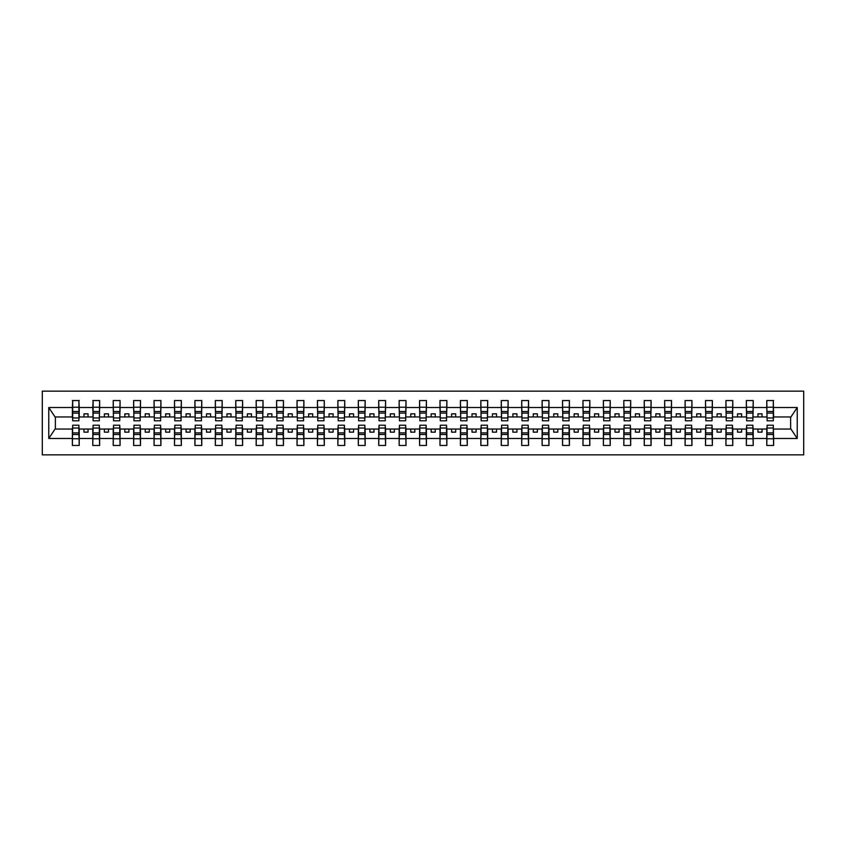<?xml version="1.0" encoding="UTF-8"?>
<svg xmlns="http://www.w3.org/2000/svg" width="846" height="846" viewBox="0 0 846 846"><rect width="100%" height="100%" fill="white"/><g stroke="black" fill="none" stroke-linecap="round" stroke-linejoin="round"><path stroke-width="1.27" d="M42.3 454.862L803.7 454.862L803.7 391.138L42.3 391.138L42.3 454.862M767.1 426.596L766.772 429.049L753.215 429.049L752.887 426.596M773.307 419.405L773.635 416.951L790.957 416.951L797.228 407.518L797.228 438.482L773.635 438.482L773.635 445.461L766.772 445.461L766.772 429.049M773.307 426.596L773.635 438.482M746.68 426.596L746.352 429.049L732.784 429.049L732.467 426.596M766.772 438.482L753.215 438.482L753.215 445.461L746.352 445.461L746.352 429.049M753.215 438.482L753.215 429.049M726.249 426.596L725.921 429.049L712.364 429.049L712.036 426.596M746.352 438.482L732.784 438.482L732.784 445.461L725.921 445.461L725.921 429.049M732.784 438.482L732.784 429.049M705.828 426.596L705.501 429.049L691.943 429.049L691.616 426.596M725.921 438.482L712.364 438.482L712.364 445.461L705.501 445.461L705.501 429.049M712.364 438.482L712.364 429.049M685.408 426.596L685.08 429.049L671.513 429.049L671.195 426.596M705.501 438.482L691.943 438.482L691.943 445.461L685.08 445.461L685.08 429.049M691.943 438.482L691.943 429.049M664.977 426.596L664.66 429.049L651.092 429.049L650.764 426.596M685.08 438.482L671.513 438.482L671.513 445.461L664.66 445.461L664.66 429.049M671.513 438.482L671.513 429.049M644.557 426.596L644.229 429.049L630.672 429.049L630.344 426.596M664.66 438.482L651.092 438.482L651.092 445.461L644.229 445.461L644.229 429.049M651.092 438.482L651.092 429.049M624.137 426.596L623.809 429.049L610.241 429.049L609.924 426.596M644.229 438.482L630.672 438.482L630.672 445.461L623.809 445.461L623.809 429.049M630.672 438.482L630.672 429.049M603.706 426.596L603.388 429.049L589.821 429.049L589.493 426.596M623.809 438.482L610.241 438.482L610.241 445.461L603.388 445.461L603.388 429.049M610.241 438.482L610.241 429.049M583.285 426.596L582.957 429.049L569.4 429.049L569.072 426.596M603.388 438.482L589.821 438.482L589.821 445.461L582.957 445.461L582.957 429.049M589.821 438.482L589.821 429.049M562.865 426.596L562.537 429.049L548.969 429.049L548.652 426.596M582.957 438.482L569.4 438.482L569.4 445.461L562.537 445.461L562.537 429.049M569.4 438.482L569.4 429.049M542.434 426.596L542.117 429.049L528.549 429.049L528.221 426.596M562.537 438.482L548.969 438.482L548.969 445.461L542.117 445.461L542.117 429.049M548.969 438.482L548.969 429.049M522.014 426.596L521.686 429.049L508.129 429.049L507.801 426.596M542.117 438.482L528.549 438.482L528.549 445.461L521.686 445.461L521.686 429.049M528.549 438.482L528.549 429.049M501.593 426.596L501.266 429.049L487.698 429.049L487.381 426.596M521.686 438.482L508.129 438.482L508.129 445.461L501.266 445.461L501.266 429.049M508.129 438.482L508.129 429.049M481.163 426.596L480.845 429.049L467.278 429.049L466.95 426.596M501.266 438.482L487.698 438.482L487.698 445.461L480.845 445.461L480.845 429.049M487.698 438.482L487.698 429.049M460.742 426.596L460.414 429.049L446.857 429.049L446.529 426.596M480.845 438.482L467.278 438.482L467.278 445.461L460.414 445.461L460.414 429.049M467.278 438.482L467.278 429.049M440.322 426.596L439.994 429.049L426.426 429.049L426.109 426.596M460.414 438.482L446.857 438.482L446.857 445.461L439.994 445.461L439.994 429.049M446.857 438.482L446.857 429.049M419.891 426.596L419.574 429.049L406.006 429.049L405.678 426.596M439.994 438.482L426.426 438.482L426.426 445.461L419.574 445.461L419.574 429.049M426.426 438.482L426.426 429.049M399.471 426.596L399.143 429.049L385.586 429.049L385.258 426.596M419.574 438.482L406.006 438.482L406.006 445.461L399.143 445.461L399.143 429.049M406.006 438.482L406.006 429.049M379.05 426.596L378.722 429.049L365.155 429.049L364.838 426.596M399.143 438.482L385.586 438.482L385.586 445.461L378.722 445.461L378.722 429.049M385.586 438.482L385.586 429.049M358.619 426.596L358.302 429.049L344.734 429.049L344.407 426.596M378.722 438.482L365.155 438.482L365.155 445.461L358.302 445.461L358.302 429.049M365.155 438.482L365.155 429.049M338.199 426.596L337.871 429.049L324.314 429.049L323.986 426.596M358.302 438.482L344.734 438.482L344.734 445.461L337.871 445.461L337.871 429.049M344.734 438.482L344.734 429.049M317.779 426.596L317.451 429.049L303.883 429.049L303.566 426.596M337.871 438.482L324.314 438.482L324.314 445.461L317.451 445.461L317.451 429.049M324.314 438.482L324.314 429.049M297.348 426.596L297.031 429.049L283.463 429.049L283.135 426.596M317.451 438.482L303.883 438.482L303.883 445.461L297.031 445.461L297.031 429.049M303.883 438.482L303.883 429.049M276.928 426.596L276.6 429.049L263.043 429.049L262.715 426.596M297.031 438.482L283.463 438.482L283.463 445.461L276.6 445.461L276.6 429.049M283.463 438.482L283.463 429.049M256.507 426.596L256.179 429.049L242.612 429.049L242.294 426.596M276.6 438.482L263.043 438.482L263.043 445.461L256.179 445.461L256.179 429.049M263.043 438.482L263.043 429.049M236.076 426.596L235.759 429.049L222.191 429.049L221.864 426.596M256.179 438.482L242.612 438.482L242.612 445.461L235.759 445.461L235.759 429.049M242.612 438.482L242.612 429.049M215.656 426.596L215.328 429.049L201.771 429.049L201.443 426.596M235.759 438.482L222.191 438.482L222.191 445.461L215.328 445.461L215.328 429.049M222.191 438.482L222.191 429.049M195.236 426.596L194.908 429.049L181.34 429.049L181.023 426.596M215.328 438.482L201.771 438.482L201.771 445.461L194.908 445.461L194.908 429.049M201.771 438.482L201.771 429.049M174.805 426.596L174.488 429.049L160.92 429.049L160.592 426.596M194.908 438.482L181.34 438.482L181.34 445.461L174.488 445.461L174.488 429.049M181.34 438.482L181.34 429.049M154.384 426.596L154.057 429.049L140.499 429.049L140.172 426.596M174.488 438.482L160.92 438.482L160.92 445.461L154.057 445.461L154.057 429.049M160.92 438.482L160.92 429.049M133.964 426.596L133.636 429.049L120.079 429.049L119.751 426.596M154.057 438.482L140.499 438.482L140.499 445.461L133.636 445.461L133.636 429.049M140.499 438.482L140.499 429.049M113.533 426.596L113.216 429.049L99.648 429.049L99.32 426.596M133.636 438.482L120.079 438.482L120.079 445.461L113.216 445.461L113.216 429.049M120.079 438.482L120.079 429.049M93.113 426.596L92.785 429.049L79.228 429.049L78.9 426.596M113.216 438.482L99.648 438.482L99.648 445.461L92.785 445.461L92.785 429.049M99.648 438.482L99.648 429.049M767.1 417.977L773.307 417.977L773.307 420.79L767.1 420.79L766.772 400.539L766.772 407.518L753.215 407.518L752.887 419.405M767.1 419.405L766.772 407.518M746.68 417.977L752.887 417.977L752.887 420.79L746.68 420.79L746.352 400.539L746.352 407.518L732.784 407.518L732.467 419.405M746.68 419.405L746.352 407.518M726.249 417.977L732.467 417.977L732.467 420.79L726.249 420.79L725.921 400.539L725.921 407.518L712.364 407.518L712.036 419.405M726.249 419.405L725.921 407.518M705.828 417.977L712.036 417.977L712.036 420.79L705.828 420.79L705.501 400.539L705.501 407.518L691.943 407.518L691.616 419.405M705.828 419.405L705.501 407.518M685.408 417.977L691.616 417.977L691.616 420.79L685.408 420.79L685.08 400.539L685.08 407.518L671.513 407.518L671.195 419.405M685.408 419.405L685.08 407.518M664.977 417.977L671.195 417.977L671.195 420.79L664.977 420.79L664.66 400.539L664.66 407.518L651.092 407.518L650.764 419.405M664.977 419.405L664.66 407.518M644.557 417.977L650.764 417.977L650.764 420.79L644.557 420.79L644.229 400.539L644.229 407.518L630.672 407.518L630.344 419.405M644.557 419.405L644.229 407.518M624.137 417.977L630.344 417.977L630.344 420.79L624.137 420.79L623.809 400.539L623.809 407.518L610.241 407.518L609.924 419.405M624.137 419.405L623.809 407.518M603.706 417.977L609.924 417.977L609.924 420.79L603.706 420.79L603.388 400.539L603.388 407.518L589.821 407.518L589.493 419.405M603.706 419.405L603.388 407.518M583.285 417.977L589.493 417.977L589.493 420.79L583.285 420.79L582.957 400.539L582.957 407.518L569.4 407.518L569.072 419.405M583.285 419.405L582.957 407.518M562.865 417.977L569.072 417.977L569.072 420.79L562.865 420.79L562.537 400.539L562.537 407.518L548.969 407.518L548.652 419.405M562.865 419.405L562.537 407.518M542.434 417.977L548.652 417.977L548.652 420.79L542.434 420.79L542.117 400.539L542.117 407.518L528.549 407.518L528.221 419.405M542.434 419.405L542.117 407.518M522.014 417.977L528.221 417.977L528.221 420.79L522.014 420.79L521.686 400.539L521.686 407.518L508.129 407.518L507.801 419.405M522.014 419.405L521.686 407.518M501.593 417.977L507.801 417.977L507.801 420.79L501.593 420.79L501.266 400.539L501.266 407.518L487.698 407.518L487.381 419.405M501.593 419.405L501.266 407.518M481.163 417.977L487.381 417.977L487.381 420.79L481.163 420.79L480.845 400.539L480.845 407.518L467.278 407.518L466.95 419.405M481.163 419.405L480.845 407.518M460.742 417.977L466.95 417.977L466.95 420.79L460.742 420.79L460.414 400.539L460.414 407.518L446.857 407.518L446.529 419.405M460.742 419.405L460.414 407.518M440.322 417.977L446.529 417.977L446.529 420.79L440.322 420.79L439.994 400.539L439.994 407.518L426.426 407.518L426.109 419.405M440.322 419.405L439.994 407.518M419.891 417.977L426.109 417.977L426.109 420.79L419.891 420.79L419.574 400.539L419.574 407.518L406.006 407.518L405.678 419.405M419.891 419.405L419.574 407.518M399.471 417.977L405.678 417.977L405.678 420.79L399.471 420.79L399.143 400.539L399.143 407.518L385.586 407.518L385.258 419.405M399.471 419.405L399.143 407.518M379.05 417.977L385.258 417.977L385.258 420.79L379.05 420.79L378.722 400.539L378.722 407.518L365.155 407.518L364.838 419.405M379.05 419.405L378.722 407.518M358.619 417.977L364.838 417.977L364.838 420.79L358.619 420.79L358.302 400.539L358.302 407.518L344.734 407.518L344.407 419.405M358.619 419.405L358.302 407.518M338.199 417.977L344.407 417.977L344.407 420.79L338.199 420.79L337.871 400.539L337.871 407.518L324.314 407.518L323.986 419.405M338.199 419.405L337.871 407.518M317.779 417.977L323.986 417.977L323.986 420.79L317.779 420.79L317.451 400.539L317.451 407.518L303.883 407.518L303.566 419.405M317.779 419.405L317.451 407.518M297.348 417.977L303.566 417.977L303.566 420.79L297.348 420.79L297.031 400.539L297.031 407.518L283.463 407.518L283.135 419.405M297.348 419.405L297.031 407.518M276.928 417.977L283.135 417.977L283.135 420.79L276.928 420.79L276.6 400.539L276.6 407.518L263.043 407.518L262.715 419.405M276.928 419.405L276.6 407.518M256.507 417.977L262.715 417.977L262.715 420.79L256.507 420.79L256.179 400.539L256.179 407.518L242.612 407.518L242.294 419.405M256.507 419.405L256.179 407.518M236.076 417.977L242.294 417.977L242.294 420.79L236.076 420.79L235.759 400.539L235.759 407.518L222.191 407.518L221.864 419.405M236.076 419.405L235.759 407.518M215.656 417.977L221.864 417.977L221.864 420.79L215.656 420.79L215.328 400.539L215.328 407.518L201.771 407.518L201.443 419.405M215.656 419.405L215.328 407.518M195.236 417.977L201.443 417.977L201.443 420.79L195.236 420.79L194.908 400.539L194.908 407.518L181.34 407.518L181.023 419.405M195.236 419.405L194.908 407.518M174.805 417.977L181.023 417.977L181.023 420.79L174.805 420.79L174.488 400.539L174.488 407.518L160.92 407.518L160.592 419.405M174.805 419.405L174.488 407.518M154.384 417.977L160.592 417.977L160.592 420.79L154.384 420.79L154.057 400.539L154.057 407.518L140.499 407.518L140.172 419.405M154.384 419.405L154.057 407.518M133.964 417.977L140.172 417.977L140.172 420.79L133.964 420.79L133.636 400.539L133.636 407.518L120.079 407.518L119.751 419.405M133.964 419.405L133.636 407.518M113.533 417.977L119.751 417.977L119.751 420.79L113.533 420.79L113.216 400.539L113.216 407.518L99.648 407.518L99.32 419.405M113.533 419.405L113.216 407.518M93.113 417.977L99.32 417.977L99.32 420.79L93.113 420.79L93.113 400.539L92.785 407.518L79.228 407.518L78.9 400.539L78.9 420.79L72.693 420.79L72.693 413.123L78.9 413.123M93.113 419.405L92.785 407.518M72.693 426.596L72.365 429.049L55.043 429.049L48.772 438.482L48.772 407.518L55.043 416.951L72.365 416.951L72.365 407.518L48.772 407.518M92.785 438.482L79.228 438.482L79.228 445.461L72.365 445.461L72.365 429.049M79.228 438.482L79.228 429.049M72.693 413.123L72.693 400.539L72.365 407.518M72.365 416.951L72.693 419.405M773.635 416.951L773.307 400.539L773.307 417.977M746.352 400.539L753.215 400.539L753.215 407.518M725.921 400.539L732.784 400.539L732.784 407.518M705.501 400.539L712.364 400.539L712.364 407.518M685.08 400.539L691.943 400.539L691.943 407.518M664.66 400.539L671.513 400.539L671.513 407.518M644.229 400.539L651.092 400.539L651.092 407.518M623.809 400.539L630.672 400.539L630.672 407.518M603.388 400.539L610.241 400.539L610.241 407.518M582.957 400.539L589.821 400.539L589.821 407.518M562.537 400.539L569.4 400.539L569.4 407.518M542.117 400.539L548.969 400.539L548.969 407.518M521.686 400.539L528.549 400.539L528.549 407.518M501.266 400.539L508.129 400.539L508.129 407.518M480.845 400.539L487.698 400.539L487.698 407.518M460.414 400.539L467.278 400.539L467.278 407.518M439.994 400.539L446.857 400.539L446.857 407.518M419.574 400.539L426.426 400.539L426.426 407.518M399.143 400.539L406.006 400.539L406.006 407.518M378.722 400.539L385.586 400.539L385.586 407.518M358.302 400.539L365.155 400.539L365.155 407.518M337.871 400.539L344.734 400.539L344.734 407.518M317.451 400.539L324.314 400.539L324.314 407.518M297.031 400.539L303.883 400.539L303.883 407.518M276.6 400.539L283.463 400.539L283.463 407.518M256.179 400.539L263.043 400.539L263.043 407.518M235.759 400.539L242.612 400.539L242.612 407.518M215.328 400.539L222.191 400.539L222.191 407.518M194.908 400.539L201.771 400.539L201.771 407.518M174.488 400.539L181.34 400.539L181.34 407.518M154.057 400.539L160.92 400.539L160.92 407.518M133.636 400.539L140.499 400.539L140.499 407.518M113.216 400.539L120.079 400.539L120.079 407.518M92.785 400.539L99.648 400.539L99.648 407.518M797.228 407.518L773.635 407.518M72.365 438.482L48.772 438.482M72.365 400.539L79.228 400.539M766.772 400.539L773.635 400.539M766.772 416.951L762.035 416.951L762.035 413.853L757.953 413.853L757.953 416.951L762.035 416.951M757.953 416.951L753.215 416.951M757.953 429.049L757.953 432.147L762.035 432.147L762.035 429.049M746.352 416.951L741.614 416.951L741.614 413.853L737.522 413.853L737.522 416.951L741.614 416.951M737.522 416.951L732.784 416.951M737.522 429.049L737.522 432.147L741.614 432.147L741.614 429.049M725.921 416.951L721.183 416.951L721.183 413.853L717.101 413.853L717.101 416.951L721.183 416.951M717.101 416.951L712.364 416.951M717.101 429.049L717.101 432.147L721.183 432.147L721.183 429.049M705.501 416.951L700.763 416.951L700.763 413.853L696.681 413.853L696.681 416.951L700.763 416.951M696.681 416.951L691.943 416.951M696.681 429.049L696.681 432.147L700.763 432.147L700.763 429.049M685.08 416.951L680.343 416.951L680.343 413.853L676.25 413.853L676.25 416.951L680.343 416.951M676.25 416.951L671.513 416.951M676.25 429.049L676.25 432.147L680.343 432.147L680.343 429.049M664.66 416.951L659.912 416.951L659.912 413.853L655.83 413.853L655.83 416.951L659.912 416.951M655.83 416.951L651.092 416.951M655.83 429.049L655.83 432.147L659.912 432.147L659.912 429.049M644.229 416.951L639.491 416.951L639.491 413.853L635.409 413.853L635.409 416.951L639.491 416.951M635.409 416.951L630.672 416.951M635.409 429.049L635.409 432.147L639.491 432.147L639.491 429.049M623.809 416.951L619.071 416.951L619.071 413.853L614.989 413.853L614.989 416.951L619.071 416.951M614.989 416.951L610.241 416.951M614.989 429.049L614.989 432.147L619.071 432.147L619.071 429.049M603.388 416.951L598.64 416.951L598.64 413.853L594.558 413.853L594.558 416.951L598.64 416.951M594.558 416.951L589.821 416.951M594.558 429.049L594.558 432.147L598.64 432.147L598.64 429.049M582.957 416.951L578.22 416.951L578.22 413.853L574.138 413.853L574.138 416.951L578.22 416.951M574.138 416.951L569.4 416.951M574.138 429.049L574.138 432.147L578.22 432.147L578.22 429.049M562.537 416.951L557.8 416.951L557.8 413.853L553.718 413.853L553.718 416.951L557.8 416.951M553.718 416.951L548.969 416.951M553.718 429.049L553.718 432.147L557.8 432.147L557.8 429.049M542.117 416.951L537.369 416.951L537.369 413.853L533.287 413.853L533.287 416.951L537.369 416.951M533.287 416.951L528.549 416.951M533.287 429.049L533.287 432.147L537.369 432.147L537.369 429.049M521.686 416.951L516.948 416.951L516.948 413.853L512.866 413.853L512.866 416.951L516.948 416.951M512.866 416.951L508.129 416.951M512.866 429.049L512.866 432.147L516.948 432.147L516.948 429.049M501.266 416.951L496.528 416.951L496.528 413.853L492.446 413.853L492.446 416.951L496.528 416.951M492.446 416.951L487.698 416.951M492.446 429.049L492.446 432.147L496.528 432.147L496.528 429.049M480.845 416.951L476.097 416.951L476.097 413.853L472.015 413.853L472.015 416.951L476.097 416.951M472.015 416.951L467.278 416.951M472.015 429.049L472.015 432.147L476.097 432.147L476.097 429.049M460.414 416.951L455.677 416.951L455.677 413.853L451.595 413.853L451.595 416.951L455.677 416.951M451.595 416.951L446.857 416.951M451.595 429.049L451.595 432.147L455.677 432.147L455.677 429.049M439.994 416.951L435.256 416.951L435.256 413.853L431.174 413.853L431.174 416.951L435.256 416.951M431.174 416.951L426.426 416.951M431.174 429.049L431.174 432.147L435.256 432.147L435.256 429.049M419.574 416.951L414.826 416.951L414.826 413.853L410.744 413.853L410.744 416.951L414.826 416.951M410.744 416.951L406.006 416.951M410.744 429.049L410.744 432.147L414.826 432.147L414.826 429.049M399.143 416.951L394.405 416.951L394.405 413.853L390.323 413.853L390.323 416.951L394.405 416.951M390.323 416.951L385.586 416.951M390.323 429.049L390.323 432.147L394.405 432.147L394.405 429.049M378.722 416.951L373.985 416.951L373.985 413.853L369.903 413.853L369.903 416.951L373.985 416.951M369.903 416.951L365.155 416.951M369.903 429.049L369.903 432.147L373.985 432.147L373.985 429.049M358.302 416.951L353.554 416.951L353.554 413.853L349.472 413.853L349.472 416.951L353.554 416.951M349.472 416.951L344.734 416.951M349.472 429.049L349.472 432.147L353.554 432.147L353.554 429.049M337.871 416.951L333.134 416.951L333.134 413.853L329.052 413.853L329.052 416.951L333.134 416.951M329.052 416.951L324.314 416.951M329.052 429.049L329.052 432.147L333.134 432.147L333.134 429.049M317.451 416.951L312.713 416.951L312.713 413.853L308.631 413.853L308.631 416.951L312.713 416.951M308.631 416.951L303.883 416.951M308.631 429.049L308.631 432.147L312.713 432.147L312.713 429.049M297.031 416.951L292.282 416.951L292.282 413.853L288.2 413.853L288.2 416.951L292.282 416.951M288.2 416.951L283.463 416.951M288.2 429.049L288.2 432.147L292.282 432.147L292.282 429.049M276.6 416.951L271.862 416.951L271.862 413.853L267.78 413.853L267.78 416.951L271.862 416.951M267.78 416.951L263.043 416.951M267.78 429.049L267.78 432.147L271.862 432.147L271.862 429.049M256.179 416.951L251.442 416.951L251.442 413.853L247.36 413.853L247.36 416.951L251.442 416.951M247.36 416.951L242.612 416.951M247.36 429.049L247.36 432.147L251.442 432.147L251.442 429.049M235.759 416.951L231.011 416.951L231.011 413.853L226.929 413.853L226.929 416.951L231.011 416.951M226.929 416.951L222.191 416.951M226.929 429.049L226.929 432.147L231.011 432.147L231.011 429.049M215.328 416.951L210.591 416.951L210.591 413.853L206.509 413.853L206.509 416.951L210.591 416.951M206.509 416.951L201.771 416.951M206.509 429.049L206.509 432.147L210.591 432.147L210.591 429.049M194.908 416.951L190.17 416.951L190.17 413.853L186.088 413.853L186.088 416.951L190.17 416.951M186.088 416.951L181.34 416.951M186.088 429.049L186.088 432.147L190.17 432.147L190.17 429.049M174.488 416.951L169.75 416.951L169.75 413.853L165.657 413.853L165.657 416.951L169.75 416.951M165.657 416.951L160.92 416.951M165.657 429.049L165.657 432.147L169.75 432.147L169.75 429.049M154.057 416.951L149.319 416.951L149.319 413.853L145.237 413.853L145.237 416.951L149.319 416.951M145.237 416.951L140.499 416.951M145.237 429.049L145.237 432.147L149.319 432.147L149.319 429.049M133.636 416.951L128.899 416.951L128.899 413.853L124.817 413.853L124.817 416.951L128.899 416.951M124.817 416.951L120.079 416.951M124.817 429.049L124.817 432.147L128.899 432.147L128.899 429.049M113.216 416.951L108.478 416.951L108.478 413.853L104.386 413.853L104.386 416.951L108.478 416.951M104.386 416.951L99.648 416.951M104.386 429.049L104.386 432.147L108.478 432.147L108.478 429.049M92.785 416.951L88.047 416.951L88.047 413.853L83.966 413.853L83.966 416.951L88.047 416.951M83.966 416.951L79.228 416.951L79.228 407.518M83.966 429.049L83.966 432.147L88.047 432.147L88.047 429.049M79.228 416.951L78.9 419.405M797.228 438.482L790.957 429.049L773.635 429.049M55.371 416.951L55.371 429.049M790.629 429.049L790.629 416.951M72.693 411.526L78.9 411.526M72.365 445.461L72.693 425.21L78.9 425.21L78.9 432.877L72.693 432.877M78.9 432.877L79.228 445.461M78.9 434.474L72.693 434.474M99.648 400.539L99.32 417.977M93.113 413.123L99.32 413.123M93.113 411.526L99.32 411.526M120.079 400.539L119.751 417.977M113.533 413.123L119.751 413.123M113.533 411.526L119.751 411.526M140.499 400.539L140.172 417.977M133.964 413.123L140.172 413.123M133.964 411.526L140.172 411.526M160.92 400.539L160.592 417.977M154.384 413.123L160.592 413.123M154.384 411.526L160.592 411.526M92.785 445.461L93.113 425.21L99.32 425.21L99.32 432.877L93.113 432.877M99.32 432.877L99.648 445.461M99.32 434.474L93.113 434.474M113.216 445.461L113.533 425.21L119.751 425.21L119.751 432.877L113.533 432.877M119.751 432.877L120.079 445.461M119.751 434.474L113.533 434.474M133.636 445.461L133.964 425.21L140.172 425.21L140.172 432.877L133.964 432.877M140.172 432.877L140.499 445.461M140.172 434.474L133.964 434.474M154.057 445.461L154.384 425.21L160.592 425.21L160.592 432.877L154.384 432.877M160.592 432.877L160.92 445.461M160.592 434.474L154.384 434.474M181.34 400.539L181.023 417.977M174.805 413.123L181.023 413.123M174.805 411.526L181.023 411.526M174.488 445.461L174.805 425.21L181.023 425.21L181.023 432.877L174.805 432.877M181.023 432.877L181.34 445.461M181.023 434.474L174.805 434.474M201.771 400.539L201.443 417.977M195.236 413.123L201.443 413.123M195.236 411.526L201.443 411.526M194.908 445.461L195.236 425.21L201.443 425.21L201.443 432.877L195.236 432.877M201.443 432.877L201.771 445.461M201.443 434.474L195.236 434.474M222.191 400.539L221.864 417.977M215.656 413.123L221.864 413.123M215.656 411.526L221.864 411.526M215.328 445.461L215.656 425.21L221.864 425.21L221.864 432.877L215.656 432.877M221.864 432.877L222.191 445.461M221.864 434.474L215.656 434.474M242.612 400.539L242.294 417.977M236.076 413.123L242.294 413.123M236.076 411.526L242.294 411.526M235.759 445.461L236.076 425.21L242.294 425.21L242.294 432.877L236.076 432.877M242.294 432.877L242.612 445.461M242.294 434.474L236.076 434.474M263.043 400.539L262.715 417.977M256.507 413.123L262.715 413.123M256.507 411.526L262.715 411.526M256.179 445.461L256.507 425.21L262.715 425.21L262.715 432.877L256.507 432.877M262.715 432.877L263.043 445.461M262.715 434.474L256.507 434.474M283.463 400.539L283.135 417.977M276.928 413.123L283.135 413.123M276.928 411.526L283.135 411.526M276.6 445.461L276.928 425.21L283.135 425.21L283.135 432.877L276.928 432.877M283.135 432.877L283.463 445.461M283.135 434.474L276.928 434.474M303.883 400.539L303.566 417.977M297.348 413.123L303.566 413.123M297.348 411.526L303.566 411.526M297.031 445.461L297.348 425.21L303.566 425.21L303.566 432.877L297.348 432.877M303.566 432.877L303.883 445.461M303.566 434.474L297.348 434.474M324.314 400.539L323.986 417.977M317.779 413.123L323.986 413.123M317.779 411.526L323.986 411.526M317.451 445.461L317.779 425.21L323.986 425.21L323.986 432.877L317.779 432.877M323.986 432.877L324.314 445.461M323.986 434.474L317.779 434.474M344.734 400.539L344.407 417.977M338.199 413.123L344.407 413.123M338.199 411.526L344.407 411.526M337.871 445.461L338.199 425.21L344.407 425.21L344.407 432.877L338.199 432.877M344.407 432.877L344.734 445.461M344.407 434.474L338.199 434.474M365.155 400.539L364.838 417.977M358.619 413.123L364.838 413.123M358.619 411.526L364.838 411.526M358.302 445.461L358.619 425.21L364.838 425.21L364.838 432.877L358.619 432.877M364.838 432.877L365.155 445.461M364.838 434.474L358.619 434.474M385.586 400.539L385.258 417.977M379.05 413.123L385.258 413.123M379.05 411.526L385.258 411.526M378.722 445.461L379.05 425.21L385.258 425.21L385.258 432.877L379.05 432.877M385.258 432.877L385.586 445.461M385.258 434.474L379.05 434.474M406.006 400.539L405.678 417.977M399.471 413.123L405.678 413.123M399.471 411.526L405.678 411.526M399.143 445.461L399.471 425.21L405.678 425.21L405.678 432.877L399.471 432.877M405.678 432.877L406.006 445.461M405.678 434.474L399.471 434.474M426.426 400.539L426.109 417.977M419.891 413.123L426.109 413.123M419.891 411.526L426.109 411.526M446.857 400.539L446.529 417.977M440.322 413.123L446.529 413.123M440.322 411.526L446.529 411.526M467.278 400.539L466.95 417.977M460.742 413.123L466.95 413.123M460.742 411.526L466.95 411.526M487.698 400.539L487.381 417.977M481.163 413.123L487.381 413.123M481.163 411.526L487.381 411.526M508.129 400.539L507.801 417.977M501.593 413.123L507.801 413.123M501.593 411.526L507.801 411.526M528.549 400.539L528.221 417.977M522.014 413.123L528.221 413.123M522.014 411.526L528.221 411.526M548.969 400.539L548.652 417.977M542.434 413.123L548.652 413.123M542.434 411.526L548.652 411.526M419.574 445.461L419.891 425.21L426.109 425.21L426.109 432.877L419.891 432.877M426.109 432.877L426.426 445.461M426.109 434.474L419.891 434.474M439.994 445.461L440.322 425.21L446.529 425.21L446.529 432.877L440.322 432.877M446.529 432.877L446.857 445.461M446.529 434.474L440.322 434.474M460.414 445.461L460.742 425.21L466.95 425.21L466.95 432.877L460.742 432.877M466.95 432.877L467.278 445.461M466.95 434.474L460.742 434.474M480.845 445.461L481.163 425.21L487.381 425.21L487.381 432.877L481.163 432.877M487.381 432.877L487.698 445.461M487.381 434.474L481.163 434.474M501.266 445.461L501.593 425.21L507.801 425.21L507.801 432.877L501.593 432.877M507.801 432.877L508.129 445.461M507.801 434.474L501.593 434.474M521.686 445.461L522.014 425.21L528.221 425.21L528.221 432.877L522.014 432.877M528.221 432.877L528.549 445.461M528.221 434.474L522.014 434.474M542.117 445.461L542.434 425.21L548.652 425.21L548.652 432.877L542.434 432.877M548.652 432.877L548.969 445.461M548.652 434.474L542.434 434.474M569.4 400.539L569.072 417.977M562.865 413.123L569.072 413.123M562.865 411.526L569.072 411.526M562.537 445.461L562.865 425.21L569.072 425.21L569.072 432.877L562.865 432.877M569.072 432.877L569.4 445.461M569.072 434.474L562.865 434.474M589.821 400.539L589.493 417.977M583.285 413.123L589.493 413.123M583.285 411.526L589.493 411.526M582.957 445.461L583.285 425.21L589.493 425.21L589.493 432.877L583.285 432.877M589.493 432.877L589.821 445.461M589.493 434.474L583.285 434.474M610.241 400.539L609.924 417.977M603.706 413.123L609.924 413.123M603.706 411.526L609.924 411.526M603.388 445.461L603.706 425.21L609.924 425.21L609.924 432.877L603.706 432.877M609.924 432.877L610.241 445.461M609.924 434.474L603.706 434.474M630.672 400.539L630.344 417.977M624.137 413.123L630.344 413.123M624.137 411.526L630.344 411.526M623.809 445.461L624.137 425.21L630.344 425.21L630.344 432.877L624.137 432.877M630.344 432.877L630.672 445.461M630.344 434.474L624.137 434.474M651.092 400.539L650.764 417.977M644.557 413.123L650.764 413.123M644.557 411.526L650.764 411.526M644.229 445.461L644.557 425.21L650.764 425.21L650.764 432.877L644.557 432.877M650.764 432.877L651.092 445.461M650.764 434.474L644.557 434.474M671.513 400.539L671.195 417.977M664.977 413.123L671.195 413.123M664.977 411.526L671.195 411.526M664.66 445.461L664.977 425.21L671.195 425.21L671.195 432.877L664.977 432.877M671.195 432.877L671.513 445.461M671.195 434.474L664.977 434.474M691.943 400.539L691.616 417.977M685.408 413.123L691.616 413.123M685.408 411.526L691.616 411.526M685.08 445.461L685.408 425.21L691.616 425.21L691.616 432.877L685.408 432.877M691.616 432.877L691.943 445.461M691.616 434.474L685.408 434.474M712.364 400.539L712.036 417.977M705.828 413.123L712.036 413.123M705.828 411.526L712.036 411.526M705.501 445.461L705.828 425.21L712.036 425.21L712.036 432.877L705.828 432.877M712.036 432.877L712.364 445.461M712.036 434.474L705.828 434.474M732.784 400.539L732.467 417.977M726.249 413.123L732.467 413.123M726.249 411.526L732.467 411.526M725.921 445.461L726.249 425.21L732.467 425.21L732.467 432.877L726.249 432.877M732.467 432.877L732.784 445.461M732.467 434.474L726.249 434.474M753.215 400.539L752.887 417.977M746.68 413.123L752.887 413.123M746.68 411.526L752.887 411.526M746.352 445.461L746.68 425.21L752.887 425.21L752.887 432.877L746.68 432.877M752.887 432.877L753.215 445.461M752.887 434.474L746.68 434.474M767.1 413.123L773.307 413.123M767.1 411.526L773.307 411.526M766.772 445.461L767.1 425.21L773.307 425.21L773.307 432.877L767.1 432.877M773.307 432.877L773.635 445.461M773.307 434.474L767.1 434.474M72.693 417.977L78.9 417.977M72.693 407.233L78.9 407.233M78.9 428.023L72.693 428.023M78.9 438.767L72.693 438.767M93.113 407.233L99.32 407.233M113.533 407.233L119.751 407.233M133.964 407.233L140.172 407.233M154.384 407.233L160.592 407.233M99.32 428.023L93.113 428.023M99.32 438.767L93.113 438.767M119.751 428.023L113.533 428.023M119.751 438.767L113.533 438.767M140.172 428.023L133.964 428.023M140.172 438.767L133.964 438.767M160.592 428.023L154.384 428.023M160.592 438.767L154.384 438.767M174.805 407.233L181.023 407.233M181.023 428.023L174.805 428.023M181.023 438.767L174.805 438.767M195.236 407.233L201.443 407.233M201.443 428.023L195.236 428.023M201.443 438.767L195.236 438.767M215.656 407.233L221.864 407.233M221.864 428.023L215.656 428.023M221.864 438.767L215.656 438.767M236.076 407.233L242.294 407.233M242.294 428.023L236.076 428.023M242.294 438.767L236.076 438.767M256.507 407.233L262.715 407.233M262.715 428.023L256.507 428.023M262.715 438.767L256.507 438.767M276.928 407.233L283.135 407.233M283.135 428.023L276.928 428.023M283.135 438.767L276.928 438.767M297.348 407.233L303.566 407.233M303.566 428.023L297.348 428.023M303.566 438.767L297.348 438.767M317.779 407.233L323.986 407.233M323.986 428.023L317.779 428.023M323.986 438.767L317.779 438.767M338.199 407.233L344.407 407.233M344.407 428.023L338.199 428.023M344.407 438.767L338.199 438.767M358.619 407.233L364.838 407.233M364.838 428.023L358.619 428.023M364.838 438.767L358.619 438.767M379.05 407.233L385.258 407.233M385.258 428.023L379.05 428.023M385.258 438.767L379.05 438.767M399.471 407.233L405.678 407.233M405.678 428.023L399.471 428.023M405.678 438.767L399.471 438.767M419.891 407.233L426.109 407.233M440.322 407.233L446.529 407.233M460.742 407.233L466.95 407.233M481.163 407.233L487.381 407.233M501.593 407.233L507.801 407.233M522.014 407.233L528.221 407.233M542.434 407.233L548.652 407.233M426.109 428.023L419.891 428.023M426.109 438.767L419.891 438.767M446.529 428.023L440.322 428.023M446.529 438.767L440.322 438.767M466.95 428.023L460.742 428.023M466.95 438.767L460.742 438.767M487.381 428.023L481.163 428.023M487.381 438.767L481.163 438.767M507.801 428.023L501.593 428.023M507.801 438.767L501.593 438.767M528.221 428.023L522.014 428.023M528.221 438.767L522.014 438.767M548.652 428.023L542.434 428.023M548.652 438.767L542.434 438.767M562.865 407.233L569.072 407.233M569.072 428.023L562.865 428.023M569.072 438.767L562.865 438.767M583.285 407.233L589.493 407.233M589.493 428.023L583.285 428.023M589.493 438.767L583.285 438.767M603.706 407.233L609.924 407.233M609.924 428.023L603.706 428.023M609.924 438.767L603.706 438.767M624.137 407.233L630.344 407.233M630.344 428.023L624.137 428.023M630.344 438.767L624.137 438.767M644.557 407.233L650.764 407.233M650.764 428.023L644.557 428.023M650.764 438.767L644.557 438.767M664.977 407.233L671.195 407.233M671.195 428.023L664.977 428.023M671.195 438.767L664.977 438.767M685.408 407.233L691.616 407.233M691.616 428.023L685.408 428.023M691.616 438.767L685.408 438.767M705.828 407.233L712.036 407.233M712.036 428.023L705.828 428.023M712.036 438.767L705.828 438.767M726.249 407.233L732.467 407.233M732.467 428.023L726.249 428.023M732.467 438.767L726.249 438.767M746.68 407.233L752.887 407.233M752.887 428.023L746.68 428.023M752.887 438.767L746.68 438.767M767.1 407.233L773.307 407.233M773.307 428.023L767.1 428.023M773.307 438.767L767.1 438.767"/></g></svg>

